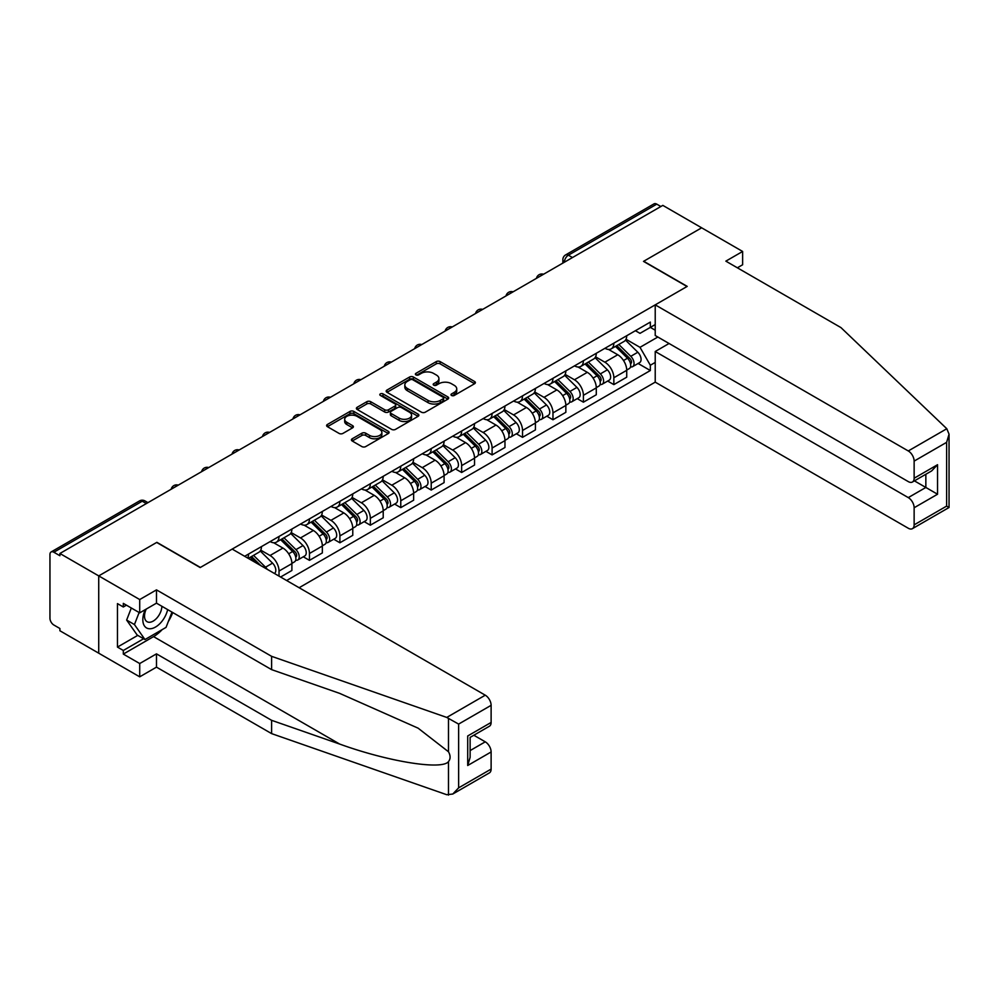 <?xml version="1.0" encoding="UTF-8"?>
<svg xmlns="http://www.w3.org/2000/svg" width="999" height="999" viewBox="0 0 999 999"><rect width="100%" height="100%" fill="white"/><g stroke="black" fill="none" stroke-linecap="round" stroke-linejoin="round"><path stroke-width="1.5" d="M451.56 395.467A1.898 1.099 0 0 0 454.245 395.467L474.587 383.716A2.71 1.561 0 0 0 475.387 382.605A2.71 1.561 0 0 0 474.587 381.506L440.122 361.601A2.71 1.561 0 0 0 436.288 361.601L415.934 373.351A1.898 1.099 0 0 0 415.384 374.126A1.898 1.099 0 0 0 415.934 374.9A1.898 1.099 0 0 0 418.618 374.9L421.253 373.376A8.666 5.007 0 0 1 433.516 373.376L436.388 375.037A8.666 5.007 0 0 1 438.923 378.571A8.666 5.007 0 0 1 436.388 382.105L433.753 383.628A1.898 1.099 0 0 0 433.191 384.403A1.898 1.099 0 0 0 433.753 385.177A1.898 1.099 0 0 0 436.438 385.177L439.061 383.653A8.666 5.007 0 0 1 451.323 383.653L454.195 385.314A8.666 5.007 0 0 1 456.73 388.861A8.666 5.007 0 0 1 454.195 392.395L451.56 393.918A1.898 1.099 0 0 0 451.011 394.692A1.898 1.099 0 0 0 451.56 395.467L451.56 393.918M352.21 438.786A2.71 1.561 0 0 0 351.411 439.885A2.71 1.561 0 0 0 352.21 440.996L361.875 446.578A2.71 1.561 0 0 0 365.709 446.578L388.311 433.529A2.71 1.561 0 0 0 389.111 432.417A2.71 1.561 0 0 0 388.311 431.318L353.833 411.413A2.71 1.561 0 0 0 350.012 411.413L327.41 424.463A2.71 1.561 0 0 0 326.611 425.562A2.71 1.561 0 0 0 327.41 426.673L339.086 433.416A2.71 1.561 0 0 0 342.919 433.416L352.597 427.834A2.71 1.561 0 0 0 353.384 426.723A2.71 1.561 0 0 0 352.597 425.624L346.803 422.277A7.243 4.183 0 0 1 344.68 419.318A7.243 4.183 0 0 1 349.151 415.459A7.243 4.183 0 0 1 357.043 416.358L379.745 429.47A7.243 4.183 0 0 1 381.868 432.417A7.243 4.183 0 0 1 377.385 436.288A7.243 4.183 0 0 1 369.493 435.377L365.709 433.191A2.71 1.561 0 0 0 361.875 433.191L352.21 438.786L352.21 440.996M59.903 553.483L662.824 205.382L701.648 227.809L643.506 261.376L687.012 286.501L200.387 567.444L156.88 542.332L98.726 575.899L59.903 553.483L59.903 555.731L53.859 552.235A5.519 3.184 -120 0 0 51.099 551.972A5.519 3.184 -120 0 0 49.95 554.495L49.95 618.256A5.519 3.184 -120 0 0 53.859 625.012L59.903 628.508L59.903 630.756L98.726 653.184L98.726 575.899L98.726 653.184L139.71 676.835L139.71 663.536L156.481 653.858L156.481 667.145L139.71 676.835M421.441 412.187A2.71 1.561 0 0 0 425.274 412.187L447.877 399.138A2.71 1.561 0 0 0 448.663 398.039A2.71 1.561 0 0 0 447.877 396.928L413.399 377.023A2.71 1.561 0 0 0 409.565 377.023L386.975 390.072A2.71 1.561 0 0 0 386.176 391.183A2.71 1.561 0 0 0 386.975 392.282L421.441 412.187M381.118 395.866A1.898 1.099 0 0 1 383.042 396.141L418.057 416.358L395.492 429.383A2.71 1.561 0 0 1 391.658 429.383L357.192 409.478L357.192 407.267A2.71 1.561 0 0 0 356.393 408.366A2.71 1.561 0 0 0 357.192 409.478M357.192 407.267L366.858 401.685A2.71 1.561 0 0 1 370.691 401.685L384.677 409.752A2.71 1.561 0 0 0 388.499 409.752L394.917 406.056A2.71 1.561 0 0 0 395.716 404.945A2.71 1.561 0 0 0 394.917 403.833L380.369 395.429A1.898 1.099 0 0 1 379.807 394.655A1.898 1.099 0 0 1 380.981 393.643A1.898 1.099 0 0 1 383.042 393.881L418.094 414.123A2.71 1.561 0 0 1 418.881 415.222A2.71 1.561 0 0 1 418.094 416.333L418.094 414.123M299.126 587.724L655.219 382.142L908.278 528.246A8.279 4.783 -120 0 0 912.424 528.658A8.279 4.783 -120 0 0 914.135 524.862L914.135 507.742A8.279 4.783 -120 0 0 908.278 497.602L925.848 487.462L937.549 494.23L914.135 507.742M572.477 257.542L568.381 255.182A5.519 3.184 60 0 0 565.621 254.907L654.02 203.871A5.519 3.184 60 0 1 656.78 204.146L568.381 255.182A5.519 3.184 120 0 0 564.485 261.938L564.485 262.163M660.876 206.518L656.78 204.146M613.848 343.156A12.687 7.33 60 0 1 611.213 348.863L624.1 341.421A12.687 7.33 -120 0 0 626.723 335.726M595.566 356.83L604.87 362.2A12.687 7.33 60 0 1 613.848 377.747L626.723 370.304A12.687 7.33 -120 0 0 617.744 354.757L608.528 349.438M626.723 370.304L626.723 377.185L613.848 384.615L607.679 381.056M611.213 348.863A12.687 7.33 60 0 1 604.969 348.289M613.848 377.747L613.848 384.615M583.404 360.739A12.687 7.33 60 0 1 580.781 366.433L593.656 358.991A12.687 7.33 -120 0 0 596.291 353.296M577.235 398.626L583.404 402.185L596.291 394.755L596.291 387.887A12.687 7.33 -120 0 0 587.312 372.34L578.096 367.02M580.781 366.433A12.687 7.33 60 0 1 574.537 365.859M565.134 374.4L574.437 379.77A12.687 7.33 60 0 1 583.404 395.317L583.404 402.185M552.971 378.309A12.687 7.33 60 0 1 550.337 384.003L563.224 376.573A12.687 7.33 -120 0 0 565.846 370.866M546.79 416.196L552.971 419.767L565.846 412.325L565.846 405.457A12.687 7.33 -120 0 0 556.868 389.91L547.652 384.59M550.337 384.003A12.687 7.33 60 0 1 544.093 383.429M534.69 391.97L543.993 397.34A12.687 7.33 60 0 1 552.971 412.887L552.971 419.767M522.527 395.879A12.687 7.33 60 0 1 519.905 401.573L532.779 394.143A12.687 7.33 -120 0 0 535.414 388.449M516.358 433.778L522.527 437.337L535.414 429.907L535.414 423.027A12.687 7.33 -120 0 0 526.436 407.48L517.22 402.16M519.905 401.573A12.687 7.33 60 0 1 513.648 401.011M504.258 409.553L513.561 414.922A12.687 7.33 60 0 1 522.527 430.469L522.527 437.337M492.095 413.449A12.687 7.33 60 0 1 489.46 419.155L502.347 411.713A12.687 7.33 -120 0 0 504.97 406.019M485.914 451.348L492.095 454.907L504.97 447.477L504.97 440.609A12.687 7.33 -120 0 0 495.991 425.062L486.775 419.73M489.46 419.155A12.687 7.33 60 0 1 483.216 418.581M473.813 427.122L483.116 432.492A12.687 7.33 60 0 1 492.095 448.039L492.095 454.907M461.65 431.031A12.687 7.33 60 0 1 459.028 436.725L471.903 429.295A12.687 7.33 -120 0 0 474.525 423.588M455.482 468.918L461.65 472.49L474.537 465.047L474.537 458.179A12.687 7.33 -120 0 0 465.559 442.632L456.343 437.312M459.028 436.725A12.687 7.33 60 0 1 452.772 436.151M443.381 444.692L452.684 450.062A12.687 7.33 60 0 1 461.65 465.609L461.65 472.49M431.218 448.601A12.687 7.33 60 0 1 428.583 454.295L441.458 446.865A12.687 7.33 -120 0 0 444.093 441.171M425.037 486.488L431.218 490.059L444.093 482.617L444.093 475.749A12.687 7.33 -120 0 0 435.114 460.202L425.899 454.882M428.583 454.295A12.687 7.33 60 0 1 422.34 453.721M412.937 462.275L422.24 467.644A12.687 7.33 60 0 1 431.218 483.191L431.218 490.059M400.774 466.171A12.687 7.33 60 0 1 398.151 471.878L411.026 464.435A12.687 7.33 -120 0 0 413.648 458.741M394.605 504.07L400.774 507.629L413.648 500.199L413.648 493.319A12.687 7.33 -120 0 0 404.682 477.784L395.467 472.452M398.151 471.878A12.687 7.33 60 0 1 391.895 471.303M382.505 479.845L391.795 485.214A12.687 7.33 60 0 1 400.774 500.761L400.774 507.629M370.342 483.753A12.687 7.33 60 0 1 367.707 489.448L380.582 482.017A12.687 7.33 -120 0 0 383.216 476.311M364.16 521.64L370.342 525.199L383.216 517.769L383.216 510.901A12.687 7.33 -120 0 0 374.238 495.354L365.022 490.034M367.707 489.448A12.687 7.33 60 0 1 361.463 488.873M352.06 497.415L361.363 502.784A12.687 7.33 60 0 1 370.342 518.331L370.342 525.199M339.897 501.323A12.687 7.33 60 0 1 337.275 507.017L350.149 499.587A12.687 7.33 -120 0 0 352.772 493.893M333.728 539.21L339.897 542.782L352.772 535.339L352.772 528.471A12.687 7.33 -120 0 0 343.806 512.924L334.578 507.604M337.275 507.017A12.687 7.33 60 0 1 331.019 506.443M321.628 514.997L330.919 520.367A12.687 7.33 60 0 1 339.897 535.901L339.897 542.782M309.465 518.893A12.687 7.33 60 0 1 306.83 524.6L319.705 517.157A12.687 7.33 -120 0 0 322.34 511.463M303.284 556.793L309.465 560.352L322.34 552.922L322.34 546.041A12.687 7.33 -120 0 0 313.361 530.494L304.146 525.174M306.83 524.6A12.687 7.33 60 0 1 300.587 524.025M291.184 532.567L300.487 537.937A12.687 7.33 60 0 1 309.465 553.483L309.465 560.352M279.021 536.475A12.687 7.33 60 0 1 276.398 542.17L289.273 534.727A12.687 7.33 -120 0 0 291.895 529.033M280.582 577.022L291.895 570.491L291.895 563.623A12.687 7.33 -120 0 0 282.929 548.076L273.701 542.757M276.398 542.17A12.687 7.33 60 0 1 270.142 541.595M260.739 550.137L270.042 555.506A12.687 7.33 60 0 1 279.021 571.053L279.021 576.123M248.301 558.391L258.828 552.31A12.687 7.33 -120 0 0 261.463 546.603M248.576 554.045A12.687 7.33 60 0 1 247.64 558.004M655.219 330.207L650.337 327.385L639.997 333.354L635.414 330.706M626.011 339.26L639.997 347.327L657.841 337.025M655.219 362.425L650.337 365.234L639.997 347.327M286.626 580.519L650.337 370.529L650.337 365.234M655.219 324.575L650.337 327.385L650.337 322.09L244.68 556.293M638.111 363.474L650.337 370.529M452.322 395.729L454.195 394.642A8.666 5.007 0 0 0 456.73 391.108L456.73 388.861M438.923 378.571L438.923 380.819A8.666 5.007 0 0 1 436.388 384.365L434.503 385.452M474.587 381.506L474.587 383.716L440.122 363.848A2.71 1.561 0 0 0 436.288 363.848L416.695 375.162M447.877 396.928L447.877 399.138L413.399 379.283A2.71 1.561 0 0 0 409.565 379.283L387.013 392.307L386.975 390.072M443.081 398.813A1.898 1.099 0 0 0 443.643 398.039A1.898 1.099 0 0 0 443.081 397.265L412.824 379.782A1.898 1.099 0 0 0 410.139 379.782L407.367 381.393A8.666 5.007 0 0 0 404.832 384.927A8.666 5.007 0 0 0 407.367 388.474L428.059 400.412A8.666 5.007 0 0 0 440.309 400.412L443.081 398.813L443.081 401.061A1.898 1.099 0 0 0 443.643 400.287L443.643 398.039M404.832 384.927L404.832 387.187A8.666 5.007 0 0 0 407.367 390.721L407.367 388.474M443.081 401.061L440.309 402.659A8.666 5.007 0 0 1 428.059 402.659L407.367 390.721M357.23 409.503L366.858 403.933L366.858 401.685M395.716 404.945L395.716 407.192A2.71 1.561 0 0 1 394.917 408.304L388.499 412.013A2.71 1.561 0 0 1 384.677 412.013L370.691 403.933A2.71 1.561 0 0 0 366.858 403.933M399.175 418.131A7.243 4.183 0 0 0 407.08 419.043A7.243 4.183 0 0 0 411.551 415.172A7.243 4.183 0 0 0 409.428 412.212L401.436 407.592A2.71 1.561 0 0 0 397.602 407.592L391.183 411.301A2.71 1.561 0 0 0 390.397 412.412A2.71 1.561 0 0 0 391.183 413.511L399.175 418.131L399.175 420.379A7.243 4.183 0 0 0 407.08 421.291A7.243 4.183 0 0 0 411.551 417.42L411.551 415.172M390.397 412.412L390.397 414.66A2.71 1.561 0 0 0 391.183 415.771L391.183 413.511M399.175 420.379L391.183 415.771M381.868 432.417L381.868 434.677A7.243 4.183 0 0 1 377.385 438.536A7.243 4.183 0 0 1 369.493 437.637L365.709 435.452A2.71 1.561 0 0 0 361.875 435.452L352.247 441.009M344.68 419.318L344.68 421.578A7.243 4.183 0 0 0 346.803 424.525L346.803 422.277M352.56 427.859L346.803 424.525M388.274 433.554L353.833 413.661A2.71 1.561 0 0 0 350.012 413.661L327.447 426.698L327.41 424.463M615.484 346.391L627.472 358.229A6.893 3.984 60 0 1 629.295 368.569L626.723 370.055M617.882 348.751L622.964 351.685M616.82 345.629L629.944 358.579A3.309 1.911 60 0 1 630.819 363.549A3.309 1.911 60 0 1 630.519 363.661M618.806 344.48L630.794 356.306A6.893 3.984 60 0 1 632.617 366.645A6.893 3.984 60 0 1 630.531 366.87M625.511 340.11L637.824 352.247A6.893 3.984 60 0 1 639.635 362.6L632.617 366.645M585.052 363.973L597.04 375.799A6.893 3.984 60 0 1 598.863 386.138L596.278 387.624M587.437 366.333L592.519 369.268M586.376 363.199L599.512 376.148A3.309 1.911 60 0 1 600.387 381.118A3.309 1.911 60 0 1 600.074 381.243M588.361 362.05L600.349 373.888A6.893 3.984 60 0 1 602.172 384.228A6.893 3.984 60 0 1 600.087 384.453M595.079 357.692L607.38 369.83A6.893 3.984 60 0 1 609.203 380.169L602.172 384.228M554.607 381.543L566.595 393.369A6.893 3.984 60 0 1 568.419 403.708L565.846 405.194M557.005 383.903L562.087 386.838M555.943 380.769L569.068 393.731A3.309 1.911 60 0 1 569.942 398.688A3.309 1.911 60 0 1 569.642 398.813M557.929 379.632L569.917 391.458A6.893 3.984 60 0 1 571.74 401.798A6.893 3.984 60 0 1 569.655 402.023M564.635 375.262L576.935 387.4A6.893 3.984 60 0 1 578.758 397.739L571.74 401.798M946.802 428.733L949.05 434.19L946.627 442.345L914.135 461.101A8.279 4.783 -120 0 0 908.278 450.961L946.802 428.733L840.971 327.61L725.848 261.151L742.632 251.461L701.648 227.809L643.706 261.263L687.212 286.388L655.219 304.857L908.278 450.961M742.632 251.461L742.632 264.76L737.362 267.794M655.219 382.142L655.219 351.498L908.278 497.602M655.219 304.857L655.219 335.502L908.278 481.605A8.279 4.783 -120 0 0 912.424 482.017A8.279 4.783 -120 0 0 914.135 478.234L914.135 461.101M669.068 343.494L655.219 351.498M914.41 480.869L925.848 487.462L925.848 474.275M914.135 478.234L937.549 464.71L931.692 470.891L912.424 482.017M914.135 524.862L946.627 506.106L947.851 506.818M156.481 653.858L271.603 720.316L271.603 733.616L446.753 794.717L452.772 794.03L458.628 787.849L491.121 769.093A8.279 4.783 60 0 1 489.398 772.889L452.772 794.03M271.603 720.316L339.648 744.055C387.987 761.625 442.145 770.341 448.489 761.588C450.611 758.915 450.611 755.644 448.489 751.772L418.094 728.159L339.648 693.368L271.603 669.63L156.481 603.159L139.71 612.849L123.314 603.384L123.314 606.992L117.457 603.608L117.457 647.09L123.314 650.474L143.606 638.761M271.603 733.616L156.481 667.145M491.121 705.331L458.628 724.088L446.753 717.432L271.603 656.331L156.481 589.872L139.71 599.55L98.726 575.899L156.681 542.445L200.187 567.557L232.193 549.088L485.264 695.192A8.279 4.783 60 0 1 491.121 705.331L491.121 722.452A8.279 4.783 60 0 1 489.398 726.248L470.129 737.374L470.129 757.329L467.707 765.496L467.707 735.976C470.866 737.799 470.866 737.799 467.707 735.976L491.121 722.452M139.71 599.55L139.71 612.849M162.163 629.62A31.044 17.92 -60 0 1 153.559 636.613L123.314 654.083L139.71 663.536M123.314 654.083L123.314 650.474M156.481 589.872L156.481 603.159M271.603 656.331L271.603 669.63M470.129 750.574L485.264 741.832A8.279 4.783 60 0 1 491.121 751.972L491.121 769.093M485.264 741.832L473.838 735.239M172.727 612.537A31.044 17.92 -60 0 1 168.332 621.503M126.436 605.182L123.314 606.992M117.457 647.09L137.762 635.376M145.292 609.627A17.932 10.352 120 0 0 142.832 619.717A17.932 10.352 120 0 0 153.659 627.959A17.932 10.352 120 0 0 167.657 609.602M146.254 609.065A12.275 7.093 120 0 0 144.518 616.071A12.275 7.093 120 0 0 147.065 621.703A12.275 7.093 120 0 0 156.431 618.506A12.275 7.093 120 0 0 161.875 606.281M171.978 612.1L166.046 627.384L144.98 639.547L137.175 635.039L126.636 620.054L131.319 608.004M144.98 639.547L134.44 624.562L139.123 612.512M126.636 620.054L134.44 624.562M524.175 399.113L536.163 410.951A6.893 3.984 60 0 1 537.986 421.291L535.402 422.777M526.56 401.473L531.643 404.408M525.499 398.351L538.636 411.301A3.309 1.911 60 0 1 539.51 416.271A3.309 1.911 60 0 1 539.198 416.383M527.484 397.202L539.472 409.028A6.893 3.984 60 0 1 541.296 419.368A6.893 3.984 60 0 1 539.21 419.592M534.203 392.832L546.503 404.97A6.893 3.984 60 0 1 548.326 415.322L541.296 419.368M493.731 416.683L505.719 428.521A6.893 3.984 60 0 1 507.542 438.861L504.97 440.347M496.128 419.043L501.211 421.978M495.054 415.921L508.191 428.871A3.309 1.911 60 0 1 509.065 433.841A3.309 1.911 60 0 1 508.766 433.966M497.052 414.772L509.04 426.598A6.893 3.984 60 0 1 510.864 436.95A6.893 3.984 60 0 1 508.778 437.162M503.758 410.414L516.058 422.552A6.893 3.984 60 0 1 517.882 432.892L510.864 436.95M463.286 434.265L475.287 446.091A6.893 3.984 60 0 1 477.097 456.431L474.525 457.917M465.684 436.625L470.766 439.56M464.622 433.491L477.747 446.453A3.309 1.911 60 0 1 478.621 451.411A3.309 1.911 60 0 1 478.321 451.536M466.608 432.342L478.596 444.18A6.893 3.984 60 0 1 480.419 454.52A6.893 3.984 60 0 1 478.334 454.745M473.314 427.984L485.626 440.122A6.893 3.984 60 0 1 487.45 450.462L480.419 454.52M432.854 451.835L444.842 463.661A6.893 3.984 60 0 1 446.665 474.013L444.093 475.499M435.239 454.195L440.322 457.13M434.178 451.073L447.315 464.023A3.309 1.911 60 0 1 448.189 468.993A3.309 1.911 60 0 1 447.889 469.105M436.176 449.925L448.164 461.75A6.893 3.984 60 0 1 449.987 472.09A6.893 3.984 60 0 1 447.902 472.315M442.882 445.554L455.182 457.692A6.893 3.984 60 0 1 457.005 468.044L449.987 472.09M402.41 469.405L414.41 481.243A6.893 3.984 60 0 1 416.221 491.583L413.648 493.069M404.807 471.765L409.89 474.7M403.746 468.643L416.87 481.593A3.309 1.911 60 0 1 417.744 486.563A3.309 1.911 60 0 1 417.445 486.675M405.731 467.495L417.719 479.32A6.893 3.984 60 0 1 419.543 489.672A6.893 3.984 60 0 1 417.457 489.885M412.437 463.124L424.75 475.274A6.893 3.984 60 0 1 426.573 485.614L419.543 489.672M371.978 486.988L383.966 498.813A6.893 3.984 60 0 1 385.789 509.153L383.216 510.639M374.363 489.348L379.445 492.282M373.301 486.213L386.438 499.175A3.309 1.911 60 0 1 387.312 504.133A3.309 1.911 60 0 1 387.013 504.258M375.287 485.064L387.287 496.903A6.893 3.984 60 0 1 389.098 507.242A6.893 3.984 60 0 1 387.025 507.467M382.005 480.706L394.305 492.844A6.893 3.984 60 0 1 396.128 503.184L389.098 507.242M341.533 504.557L353.534 516.383A6.893 3.984 60 0 1 355.344 526.735L352.772 528.221M343.931 506.918L349.013 509.852M342.869 503.783L355.994 516.745A3.309 1.911 60 0 1 356.868 521.703A3.309 1.911 60 0 1 356.568 521.828M344.855 502.647L356.843 514.473A6.893 3.984 60 0 1 358.666 524.812A6.893 3.984 60 0 1 356.581 525.037M351.561 498.276L363.873 510.414A6.893 3.984 60 0 1 365.684 520.754L358.666 524.812M311.101 522.127L323.089 533.966A6.893 3.984 60 0 1 324.912 544.305L322.34 545.791M313.486 524.487L318.569 527.422M312.425 521.366L325.562 534.315A3.309 1.911 60 0 1 326.436 539.285A3.309 1.911 60 0 1 326.136 539.398M314.41 520.217L326.411 532.042A6.893 3.984 60 0 1 328.221 542.382A6.893 3.984 60 0 1 326.149 542.607M321.129 515.846L333.429 527.984A6.893 3.984 60 0 1 335.252 538.336L328.221 542.382M280.657 539.71L292.645 551.535A6.893 3.984 60 0 1 294.468 561.875L291.895 563.361M283.054 542.07L288.137 545.004M281.993 538.936L295.117 551.885A3.309 1.911 60 0 1 295.991 556.855A3.309 1.911 60 0 1 295.692 556.98M283.978 537.787L295.966 549.625A6.893 3.984 60 0 1 297.789 559.964A6.893 3.984 60 0 1 295.704 560.189M290.684 533.429L302.997 545.566A6.893 3.984 60 0 1 304.807 555.906L297.789 559.964M250.225 557.28L255.644 562.624M252.61 559.64L257.692 562.574M260.727 565.559L251.548 556.505M253.534 555.369L265.534 567.195A6.893 3.984 60 0 1 267.183 569.28M260.252 550.998L272.552 563.136A6.893 3.984 60 0 1 274.413 573.463M564.672 262.05L564.485 261.938A5.519 3.184 0 0 1 562.862 259.69L562.862 263.099M279.021 571.053L291.895 563.623M309.465 553.483L322.34 546.041M339.897 535.901L352.772 528.471M370.342 518.331L383.216 510.901M400.774 500.761L413.648 493.319M431.218 483.191L444.093 475.749M461.65 465.609L474.537 458.179M492.095 448.039L504.97 440.609M522.527 430.469L535.414 423.027M552.971 412.887L565.846 405.457M583.404 395.317L596.291 387.887M270.042 555.506L282.929 548.076M300.487 537.937L313.361 530.494M330.919 520.367L343.806 512.924M361.363 502.784L374.238 495.354M391.795 485.214L404.682 477.784M422.24 467.644L435.114 460.202M452.684 450.062L465.559 442.632M483.116 432.492L495.991 425.062M513.561 414.922L526.436 407.48M543.993 397.34L556.868 389.91M574.437 379.77L587.312 372.34M604.87 362.2L617.744 354.757M543.069 274.525A5.519 3.184 120 0 0 540.634 275.936M512.624 292.095A5.519 3.184 120 0 0 510.189 293.506M482.192 309.678A5.519 3.184 120 0 0 479.757 311.076M451.748 327.247A5.519 3.184 120 0 0 449.313 328.659M421.316 344.817A5.519 3.184 120 0 0 418.881 346.228M390.871 362.4A5.519 3.184 120 0 0 388.436 363.798M360.439 379.97A5.519 3.184 120 0 0 357.992 381.381M329.995 397.54A5.519 3.184 120 0 0 327.56 398.951M299.563 415.122A5.519 3.184 120 0 0 297.115 416.521M269.118 432.692A5.519 3.184 120 0 0 266.683 434.09M238.674 450.262A5.519 3.184 120 0 0 236.239 451.673M208.242 467.832A5.519 3.184 120 0 0 205.806 469.243M177.797 485.414A5.519 3.184 120 0 0 175.362 486.813M146.341 503.571L142.245 501.211L53.859 552.235M147.952 502.647L145.005 500.936A5.519 3.184 120 0 0 142.245 501.211A5.519 3.184 60 0 0 139.485 500.936L51.099 551.972M454.195 394.642L454.195 392.395M433.753 385.177L433.753 383.628M436.388 384.365L436.388 382.105M415.934 374.9L415.934 373.351M436.288 363.848L436.288 361.601M440.122 363.848L440.122 361.601M409.565 379.283L409.565 377.023M413.399 379.283L413.399 377.023M428.059 402.659L428.059 400.412M440.309 402.659L440.309 400.412M370.691 403.933L370.691 401.685M384.677 412.013L384.677 409.752M388.499 412.013L388.499 409.752M394.917 408.304L394.917 406.056M383.042 396.141L383.042 393.881M361.875 435.452L361.875 433.191M365.709 435.452L365.709 433.191M369.493 437.637L369.493 435.377M352.597 427.834L352.597 425.624M350.012 413.661L350.012 411.413M353.833 413.661L353.833 411.413M388.311 433.529L388.311 431.318M627.472 358.229L623.513 360.514M631.505 362.025L630.257 362.749M637.824 352.247L630.794 356.306M597.04 375.799L593.081 378.084M601.073 379.608L599.825 380.319M607.38 369.83L600.349 373.888M566.595 393.369L562.637 395.654M570.629 397.177L569.38 397.889M576.935 387.4L569.917 391.458M946.627 506.106L946.627 442.345M937.549 464.71L937.549 494.23M448.489 795.129L448.489 761.588M448.489 751.772L448.489 718.244M458.628 724.088L458.628 787.849M491.121 751.972L467.707 765.496M446.753 717.432L485.264 695.192M153.559 636.613L339.648 744.055M536.163 410.951L532.192 413.236M540.184 414.747L538.948 415.472M546.503 404.97L539.472 409.028M505.719 428.521L501.76 430.806M509.752 432.33L508.503 433.042M516.058 422.552L509.04 426.598M475.287 446.091L471.316 448.376M479.308 449.9L478.071 450.611M485.626 440.122L478.596 444.18M444.842 463.661L440.884 465.959M448.876 467.47L447.627 468.194M455.182 457.692L448.164 461.75M414.41 481.243L410.439 483.528M418.431 485.039L417.195 485.764M424.75 475.274L417.719 479.32M383.966 498.813L380.007 501.098M387.999 502.622L386.75 503.334M394.305 492.844L387.287 496.903M353.534 516.383L349.563 518.668M357.555 520.192L356.318 520.916M363.873 510.414L356.843 514.473M323.089 533.966L319.131 536.251M327.123 537.762L325.874 538.486M333.429 527.984L326.411 532.042M292.645 551.535L288.686 553.821M296.678 555.344L295.442 556.056M302.997 545.566L295.966 549.625M272.552 563.136L265.534 567.195M543.531 274.25A5.519 5.519 0 0 0 536.451 278.346M513.099 291.833A5.519 5.519 0 0 0 506.018 295.916M482.654 309.403A5.519 5.519 0 0 0 475.574 313.486M452.222 326.973A5.519 5.519 0 0 0 445.142 331.069M421.778 344.555A5.519 5.519 0 0 0 414.697 348.639M391.346 362.125A5.519 5.519 0 0 0 384.265 366.208M360.901 379.695A5.519 5.519 0 0 0 353.821 383.791M330.469 397.277A5.519 5.519 0 0 0 323.389 401.361M300.025 414.847A5.519 5.519 0 0 0 292.944 418.931M269.58 432.417A5.519 5.519 0 0 0 262.5 436.513M239.148 449.987A5.519 5.519 0 0 0 232.068 454.083M208.704 467.569A5.519 5.519 0 0 0 201.623 471.653M178.272 485.139A5.519 5.519 0 0 0 171.191 489.223M145.005 500.936A5.519 5.519 0 0 0 139.485 500.936M565.621 254.907A5.519 5.519 0 0 0 562.862 259.69M949.05 434.19L949.05 507.504L912.424 528.658"/></g></svg>
